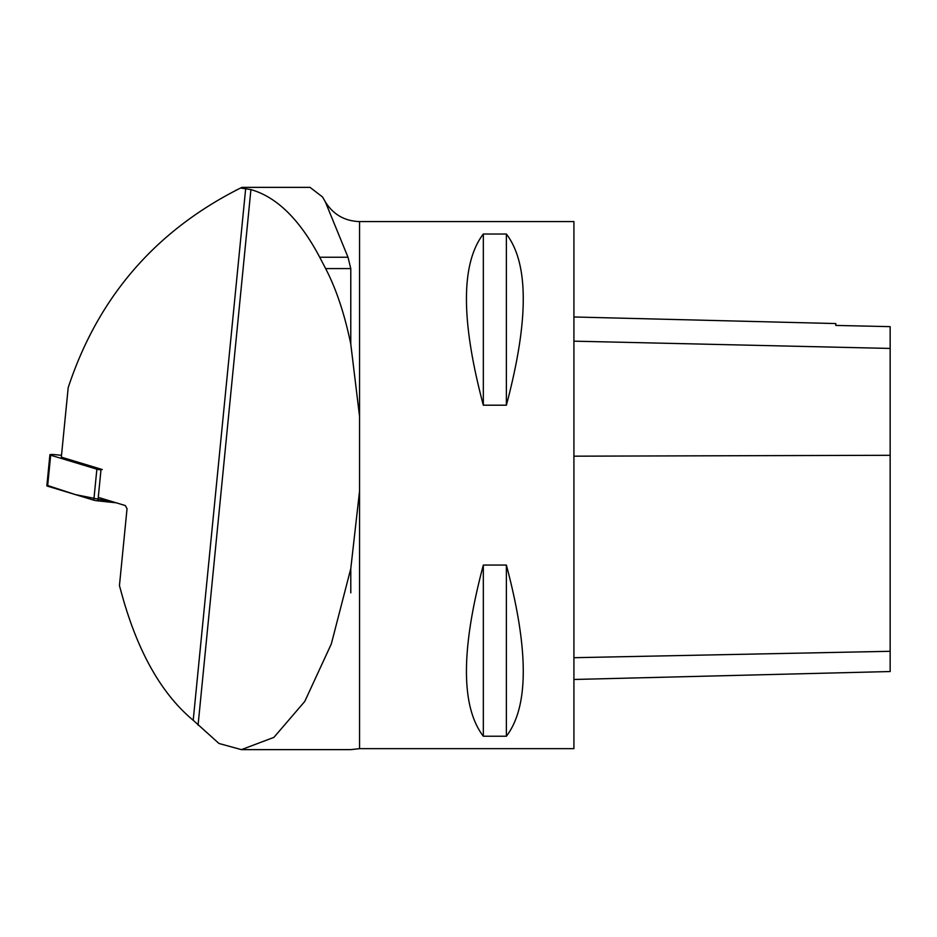 <?xml version="1.0" encoding="UTF-8"?>
<svg xmlns="http://www.w3.org/2000/svg" width="937" height="937" viewBox="0 0 937 937"><rect width="100%" height="100%" fill="white"/><g stroke="black" fill="none" stroke-linecap="round" stroke-linejoin="round"><path stroke-width="1.41" d="M322.832 197.52L325.326 201.83L348.002 257.23L350.778 268.579L350.778 344.043L359.562 416.532L359.562 748.651L573.912 748.651L573.912 221.589L359.562 221.589C344.629 221.097 333.221 214.514 325.326 201.83L322.515 196.957L310.018 187.365L241.969 187.365L240.563 188.032C155.483 230.713 98.022 297.252 68.19 387.649L61.327 457.139L102.274 469.531M483.328 234.016L506.378 234.016C528.89 263.508 528.89 320.571 506.378 405.194L483.328 405.194C460.817 320.571 460.817 263.508 483.328 234.016L483.328 405.194M483.328 565.058L506.378 565.058C528.89 649.681 528.89 706.744 506.378 736.236L483.328 736.236C460.817 706.744 460.817 649.681 483.328 565.058L483.328 736.236M99.486 497.746L125.347 505.57L127.034 508.756L119.444 585.625L121.435 592.828C137.352 651.215 161.281 693.708 193.209 720.284L218.989 743.486L241.418 749.635L273.909 737.372L304.771 701.426L331.335 643.895L350.789 568.607L359.562 491.011M350.778 344.043C344.617 314.153 336.242 288.994 325.643 268.579L319.716 257.23C299.793 219.574 276.86 197.028 250.917 189.59L240.563 188.032M350.789 592.828L350.789 568.607M235.339 190.586L241.969 187.365M573.912 679.477L890.15 671.536L890.15 326.65L835.792 325.42L835.792 323.558L573.912 316.975M506.378 736.236L506.378 565.058M506.378 405.194L506.378 234.016M61.514 455.323L55.447 454.691A5.224 0.644 5.6 0 0 49.907 454.785A5.224 0.644 5.6 0 0 50.668 455.206L96.874 469.179A5.224 0.644 5.6 0 0 100.985 469.894L97.916 500.873A5.224 0.644 -174.4 0 1 93.805 500.171L47.611 486.198A5.224 0.644 -174.4 0 1 46.85 485.776L49.907 454.785M47.67 485.507L75.253 494.56L116.211 502.806L97.916 500.873M359.562 416.532L359.562 221.589M193.209 720.284L245.67 188.606M198.07 725.156L250.917 189.59M319.716 257.23L348.002 257.23M325.643 268.579L350.778 268.579M890.15 651.297L573.912 657.704M890.15 455.3L573.912 456.178M890.15 348.435L573.912 341.162M50.668 455.206L47.611 486.198M93.805 500.171L96.874 469.179M359.562 748.651L350.789 749.635L241.418 749.635"/></g></svg>

